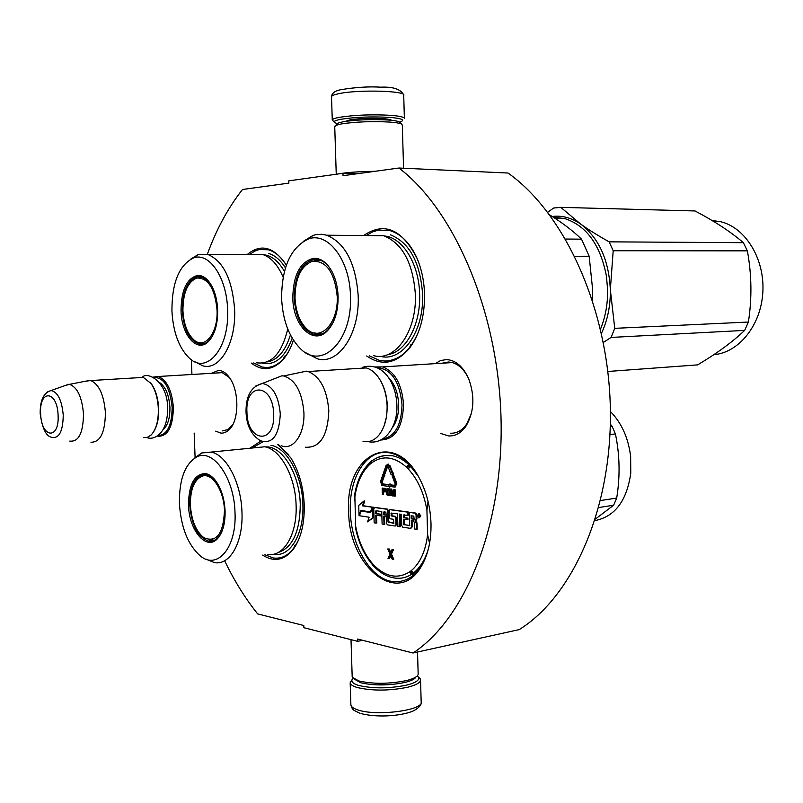 <?xml version="1.0" encoding="UTF-8"?>
<svg xmlns="http://www.w3.org/2000/svg" width="803" height="803" viewBox="0 0 803 803"><rect width="100%" height="100%" fill="white"/><g stroke="black" fill="none" stroke-linecap="round" stroke-linejoin="round"><path stroke-width="1.2" d="M224.72 560.926C234.225 580.699 245.206 598.365 257.673 613.904L303.805 625.517L303.875 627.705L357.676 641.346L357.606 639.047L413.043 653L519.21 629.602C572.82 596.398 612.378 508.068 610.34 408.225C608.423 308.422 564.609 213.066 508.028 173.026L398.94 168.028C454.568 210.336 498.492 312.196 501.042 418.744C503.712 525.333 465.228 618.842 413.043 653M398.94 168.028L343.032 175.696L342.961 173.307L356.361 173.87M207.335 254.3C216.408 229.327 228.132 207.716 242.516 189.488L288.879 183.124L288.799 180.846L342.961 173.307M195.099 457.539L194.165 433.068M191.927 374.479L191.365 359.734M211.36 373.315L218.607 370.364C222.812 370.574 226.637 373.295 230.09 378.524C239.274 391.894 239.023 419.818 229.728 429.183L226.787 431.673L222.923 433.078L220.925 433.118L215.726 431.161M435.176 363.649L440.586 360.557L446.448 359.573C455.723 360.166 463.13 366.559 468.671 378.755C475.025 396.24 474.161 411.969 466.101 425.961C461.243 432.978 455.381 436.3 448.526 435.929L440.817 433.49M348.693 511.451C348.472 566.235 397.816 607.409 421.194 566.607C428.039 555.054 431.311 540.68 431 523.476C430.408 507.175 426.654 492.349 419.758 479C394.193 428.049 344.758 454.859 348.693 511.451M366.7 355.98C381.606 366.268 395.728 363.849 409.078 348.723C419.618 334.871 424.777 316.673 424.546 294.109C424.125 281.231 421.675 269.406 417.189 258.626C402.152 229.146 384.306 221.457 363.649 235.54M251.319 363.097C262.069 371.307 272.458 370.354 282.505 360.236C287.062 355.217 290.706 348.522 293.416 340.141M286.35 265.151C274.024 246.872 261.065 243.279 247.454 254.36M262.631 555.094C273.903 562.341 284.071 560.464 293.135 549.473C300.894 538.713 304.598 523.877 304.237 504.957C303.393 486.728 298.937 471.06 290.877 457.941L278.611 444.651M260.945 441.008L249.904 448.245M357.676 641.346L362.625 640.312M216.971 372.973L222.08 372.542L229.477 377.601M233 424.245L228.102 429.515L222.632 430.89M442.202 363.207L448.445 362.002L451.908 362.454C458.794 364.341 464.365 369.741 468.621 378.655M471.451 413.294L466.784 423.884C462.247 430.428 456.777 433.54 450.383 433.208M418.785 331.107C410.564 350.73 399.221 360.708 384.737 361.029L379.217 360.306L369.3 355.839M366.288 235.57L372.301 232.007L378.655 230.029L390.368 230.732C401.329 234.195 410.213 243.369 417.028 258.255M428.18 549.714C420.953 572.469 409.088 583.088 392.567 581.573L391.332 581.362C369.781 577.588 350.971 544.504 350.329 511.421C348.853 478.237 365.827 450.011 387.478 452.531L390.258 452.952C400.496 455.191 409.59 462.558 417.52 475.035M277.497 444.41L288.538 454.518M298.796 539.365C292.443 553.036 284.001 559.259 273.452 558.015L264.88 554.753M252.152 448.024L262.892 441.77M249.763 254.36L254.732 251.118L259.098 249.562L268.312 249.773C275.007 251.67 280.99 256.749 286.249 265M289.21 350.419C282.776 361.842 275.017 367.533 265.934 367.503L262.24 367.031L253.607 362.966M337.641 123.662L334.851 122.759C332.904 121.594 334.911 120.44 340.894 119.286C355.378 117.047 371.659 116.415 389.736 117.389C401.078 118.352 404.893 119.737 401.189 121.574L399.563 122.126M334.128 122.066L332.261 119.938C332.613 119.035 334.981 118.161 339.358 117.328C354.615 114.959 371.769 114.287 390.83 115.331C400.125 116.084 404.652 117.188 404.381 118.653M417.279 675.895L418.373 677.039C419.909 680.051 415.924 682.761 406.428 685.17C388.913 688.623 373.004 688.713 358.7 685.451C353.862 683.995 351.584 682.269 351.875 680.271L353.19 678.274M418.343 676.989L420.531 679.509C420.913 682.409 416.606 684.989 407.613 687.258C389.164 690.901 372.401 691.002 357.335 687.539C352.989 686.244 350.61 684.708 350.178 682.931L352.196 679.438M375.202 171.28C361.992 171.481 351.242 172.113 342.951 173.207L339.318 173.819M400.014 122.548L399.352 121.926C397.736 121.082 393.982 120.45 388.09 120.008C371.478 119.135 356.492 119.707 343.162 121.745L338.244 123.02L336.959 124.395M403.568 168.239L402.313 125.067L401.63 124.094C399.914 123.21 395.899 122.538 389.585 122.066C371.759 121.153 355.699 121.765 341.405 123.923L336.136 125.278L334.741 126.653M415.884 677.029C414.85 679.107 411.116 680.934 404.672 682.5C388.562 685.652 373.927 685.732 360.758 682.761L354.364 679.127M417.53 652.006L418.172 674.299C417.61 676.718 413.555 678.836 406.017 680.683C388.732 684.046 373.034 684.146 358.921 680.964L352.517 677.481L352.166 675.985M374.981 366.971L382.599 366.911C394.915 371.689 401.901 384.236 403.548 404.541C402.604 427.638 395.036 439.452 380.853 439.994M376.727 367.593C391.161 368.738 399.593 381.074 402.032 404.582C401.43 425.199 394.895 436.712 382.439 439.121M380.421 380.512L381.706 382.84C385.119 389.656 386.976 397.314 387.297 405.806L386.644 416.305L384.125 425.761M357.194 368.487L366.228 367.925C372.201 369.651 377.249 374.429 381.365 382.248C384.878 389.274 386.795 397.164 387.116 405.916C387.287 418.132 384.567 427.838 378.976 435.045C374.288 440.556 368.968 442.664 363.026 441.369M297.371 373.064L306.415 371.157L308.131 371.528C320.196 376.547 327.082 389.636 328.808 410.775C327.785 436.009 319.945 448.154 305.291 447.211M273.562 379.066L281.843 375.814L283.63 375.965C295.323 379.608 302.089 391.804 303.905 412.551C304.949 434.192 293.045 450.985 281.191 445.655M152.841 377.149L158.271 376.497C166.894 379.96 171.922 390.268 173.368 407.442C172.976 426.714 167.917 436.32 158.191 436.26L157.278 436.009M153.574 377.5C163.772 377.079 169.965 387.076 172.153 407.472C171.842 425.731 167.104 435.096 157.93 435.567M150.141 382.268L151.677 384.256C155.812 390.519 158.151 398.599 158.673 408.486C158.934 418.042 157.328 425.67 153.875 431.372M138.809 377.661L143.325 377.39L151.135 383.613C155.401 390.067 157.8 398.388 158.342 408.576C158.572 420.742 156.153 429.555 151.105 435.015L147.351 437.384L143.325 437.585M85.389 381.244L90.689 380.552C99.01 384.155 103.918 394.835 105.404 412.571C105.143 432.466 100.325 442.363 90.96 442.232M64.501 385.741L69.429 384.356C77.299 387.046 81.986 396.933 83.492 414.017C83.191 433.088 78.624 442.112 69.781 441.088M428.049 501.293L426.925 510.327L427.608 534.617L429.575 543.39M355.759 529.077L354.785 493.975M419.317 517.805L420.862 515.867L418.945 513.659M416.456 529.277L417.219 529.167L417.038 522.924L415.753 520.796L416.928 519.029L416.807 514.743L415.803 513.067L409.46 512.394L409.54 525.694L403.708 524.339L403.568 519.24L407.181 519.772L407.141 518.246L403.518 517.724L403.447 515.114L407.663 515.235L407.573 512.133L389.937 509.674L389.043 511.039L389.224 517.152L390.198 518.788L393.59 519.29L393.711 523.315L388.03 521.98L387.698 510.849L386.735 509.222L374.61 507.526L373.736 508.881L374.168 522.833L376.035 523.114L375.794 515.195L380.732 515.907L380.682 514.422L375.744 513.709L375.945 510.728L381.746 511.551L382.118 524.048L384.015 524.339L383.774 516.359L386.273 516.72L386.464 523.215L387.437 524.851L395.036 526.015L395.939 524.65L395.749 518.106L394.755 516.449L391.422 515.978L391.051 513.348L397.515 513.79L397.897 526.447L399.834 526.748L399.462 514.071L401.41 514.342L401.741 525.523L402.735 527.19L410.524 528.374L411.457 526.999L411.266 520.364L413.264 520.655L414.268 522.331L414.468 528.976L416.456 529.277L416.275 523.044L415 520.916L416.165 519.139L416.044 514.843L415.041 513.177L409.46 512.394M410.885 528.324L412.21 526.878L412.029 520.474M399.834 526.748L400.587 526.627L400.225 514.181M391.844 512.987L391.051 513.348M395.377 525.965L396.692 524.54L396.501 517.995L395.528 516.349L392.175 515.867L391.804 513.237M384.015 524.339L384.767 524.229L384.537 516.47M376.456 510.798L375.674 511.16M380.732 515.907L381.475 515.807L381.435 514.311L376.497 513.599L376.416 511.049M376.035 523.114L376.788 523.014L376.547 515.305M393.962 523.124L388.782 521.87L388.451 510.748L387.488 509.122L375.061 507.466M407.663 515.235L408.426 515.125L408.336 512.023L390.378 509.604M404.24 514.753L403.447 515.114M407.181 519.772L407.944 519.661L407.894 518.136L404.27 517.614L404.2 515.004M404.782 524.75L404.029 524.861L404.782 524.75L404.321 519.35M409.791 525.503L404.792 524.75M372.793 507.205L363.137 505.719L364.773 500.891L364.03 500.992L358.72 505.398L359.041 515.687L360.808 510.477L370.484 511.862L372.09 507.175L362.394 505.82L364.03 500.992M361.32 511.079L361.491 510.578M370.785 512.304L361.039 511.109L359.463 515.757L369.139 517.192L367.543 521.84L372.843 517.554L372.532 507.235L370.715 512.505L361.039 511.109M367.543 521.84L373.596 517.443L373.275 507.135L372.532 507.235M392.356 475.145L393.109 475.055L393.39 472.987L392.225 473.429L389.335 465.911L387.759 464.254L386.032 465.589L383.432 473.108L384.276 473.971L386.885 466.443L387.739 465.78L391.021 474.463L392.356 475.145L392.627 473.077M387.949 465.86L386.885 466.443M384.276 473.971L385.028 473.88L387.638 466.362M392.868 473.047L390.087 465.83L387.779 464.254M389.013 484.972L381.947 484.008L382.7 483.918L382.118 482.282L384.286 476.038M382.7 483.918L381.977 484.018M389.013 484.671L382.73 483.918M381.947 484.008L381.365 482.372L383.704 475.627L384.878 475.968L384.486 473.941M395.237 487.009L396.792 483.225L393.681 475.145L392.115 475.928L395.227 484.008L394.705 485.534L389.585 484.922L389.555 484.109L388.642 485.564L389.656 487.27L389.626 486.457L394.745 487.08L396.04 483.326L392.918 475.235M389.656 487.27L390.388 486.548M395.076 485.393L390.338 484.831L390.308 484.018L389.555 484.109M386.123 490.181L385.39 488.405L382.158 488.053L382.358 494.618L382.87 494.688L382.78 491.757L384.737 491.858L385.38 490.543L384.637 488.505L382.158 488.053M384.316 491.948L386.072 490.804L386.424 494.166L387.136 495.1L388.682 495.29L389.575 493.313L389.214 489.9L388.501 488.977L386.956 488.786L386.072 490.774M382.87 494.688L383.623 494.588L383.543 491.848M390.178 490.523L389.254 488.876L387.377 488.696M388.261 495.381L389.776 494.959L390.268 493.775M391.543 493.875L391.603 495.612L390.84 495.712L390.69 490.503L392.055 495.863L393.5 495.852L393.902 493.965M392.727 493.433L391.663 489.037L390.128 489.037L390.84 495.712M392.747 495.953L393.801 490.894L393.962 496.113L395.237 496.073L395.036 489.449L393.5 489.449L392.376 495.21L390.91 489.127L390.128 489.037M390.74 552.374L389.224 548.991L387.729 548.991L389.987 554.01L388.02 558.486L389.515 558.497L390.73 555.847M388.762 558.617L390.388 555.084L392.245 559.239L393.751 559.249L391.483 554.02L393.46 549.724L391.964 549.714L390.328 553.267L388.471 549.122L387.729 548.991M409.48 464.756L407.342 467.517L410.443 465.7M370.384 461.715L370.093 463.642L371.598 460.912M374.549 566.998L373.204 564.88L372.963 565.784L372.472 563.606C363.588 553.096 357.827 539.686 355.177 523.375M413.555 573.452L410.373 571.846L411.718 573.934L412.652 574.115M409.66 464.676L409.078 464.867M417.409 515.596L418.785 517.885L420.099 515.978L418.724 513.689L417.409 515.596M376.497 513.599L375.744 513.709M381.435 514.311L380.682 514.422M408.336 512.023L407.573 512.133M404.27 517.614L403.518 517.724M407.894 518.136L407.141 518.246M372.843 507.074L372.09 507.175M363.137 505.719L362.394 505.82M373.596 517.443L372.843 517.554M389.023 486.206L388.301 486.297L388.25 484.771M384.185 473.88L382.439 474.342L382.86 474.774L380.522 481.509L381.957 485.524L388.301 486.297M384.125 476.059L383.714 473.931M390.338 484.831L389.585 484.922M386.113 489.89L385.36 489.991M386.102 490.452L385.38 490.543M386.062 490.854L385.31 490.954M385.821 491.386L385.069 491.486M385.49 491.767L384.737 491.858M384.958 488.214L384.205 488.304M385.39 488.405L384.637 488.505M385.741 488.866L384.988 488.967M386.022 489.459L385.269 489.559M388.813 488.686L388.06 488.786M389.254 488.876L388.501 488.977M389.606 489.198L388.853 489.298M389.967 489.81L389.214 489.9M390.158 490.392L389.405 490.482M390.188 491.115L389.505 491.205M390.258 493.223L389.575 493.313M390.258 493.905L389.505 493.996M390.107 494.437L389.355 494.538M389.776 494.959L389.023 495.06M389.435 495.19L388.682 495.29M391.663 489.037L390.91 489.127M395.036 489.449L393.5 489.449M394.484 496.174L394.283 489.549M389.224 548.991L388.471 549.122M393.46 549.724L391.964 549.714M391.483 554.02L390.73 554.14L392.717 549.844M392.998 559.38L390.73 554.14M419.166 514.392L419.397 517.383L418.403 515.938L418.212 517.212L418.132 514.241L419.166 514.392M414.187 519.27L411.216 518.838L411.126 515.727L413.786 516.108L414.187 519.27M386.223 515.225L383.734 514.864L383.934 511.862L385.841 512.133L386.223 515.225M382.75 490.914L382.69 488.816L384.577 489.188L384.788 490.753L382.75 490.914L383.503 490.814L383.453 488.917M388.09 489.629L388.993 491.135L388.983 493.795L388.24 494.538L387.197 494.267L386.644 492.942L386.815 489.89L388.09 489.629M419.246 515.847L418.403 515.938M418.945 515.867L418.363 514.783L418.383 515.416L419.347 515.436M414.177 519.039L411.216 518.838M411.979 518.728L411.889 515.837M386.223 515.004L383.734 514.864M384.486 514.753L384.406 512.184L383.653 512.294M384.657 490.964L383.503 490.814M388.622 494.387L387.548 494.447M388.301 494.347L387.197 494.267M387.949 494.166L386.936 493.955M387.688 493.855L386.755 493.514M387.508 493.413L386.644 492.942M387.397 492.841L387.337 490.733L386.584 490.834M387.337 490.733L386.655 490.282M387.407 490.191L386.815 489.89M387.618 489.569L387.066 489.639M419.327 514.703L418.363 514.783M292.794 297.943C293.246 274.837 300.222 261.617 313.722 258.295C321.059 258.054 327.283 262.732 332.382 272.307C335.845 279.293 337.742 287.313 338.093 296.347C338.244 311.082 334.811 322.415 327.815 330.354C313.802 346.193 293.065 326.128 292.794 297.943M333.145 322.415L328.307 329.441C323.76 334.078 318.851 335.734 313.571 334.399C302.109 329.782 295.645 317.617 294.179 297.903C294.621 275.399 301.416 262.531 314.585 259.299L319.283 259.841C324.061 261.326 328.196 265.06 331.709 271.033M554.813 218.165L560.263 218.456M553.458 217.292L564.75 218.546C586.561 225.743 600.463 244.995 606.466 276.302L607.61 289.763C607.821 303.905 605.452 317.044 600.503 329.16M574.807 256.287L589.171 256.247L592.684 290.094L592.624 300.583M549.714 214.913C562.522 222.893 573.131 230.973 581.523 239.164L589.171 256.247M565.573 239.043L581.523 239.164M373.455 355.609C394.946 362.043 416.978 331.418 415.362 294.37C412.973 262.842 402.403 243.289 383.663 235.721L326.771 235.219C345.24 243.008 355.709 263.173 358.178 295.705C359.915 333.918 338.344 365.435 317.205 358.74L306.385 353.009M308.141 239.093C290.596 247.695 281.753 267.439 281.602 298.345C282.726 320.006 288.849 336.628 299.961 348.191C321.371 371.207 352.738 341.134 350.459 295.905C349.877 259.851 327.674 231.224 308.141 239.093L313.019 235.42L315.92 234.637L321.832 234.275L326.771 235.219M317.858 259.499L314.344 260.694M316.603 333.556L320.006 334.51M303.132 241.502L313.019 235.42M370.695 235.61L383.663 235.721M390.368 234.797C409.44 242.466 420.18 262.26 422.599 294.199C424.225 331.709 401.791 362.725 379.919 356.221M607.841 371.478L697.596 364.883C716.768 353.501 732.466 342.008 744.662 330.394L748.396 322.043L614.747 328.337L611.083 337.431L744.662 330.394M547.726 212.273L553.598 208.027L560.775 207.355L580.94 224.268C599.068 238.34 608.865 260.152 610.34 289.682L613.191 250.737L609.146 241.844C598.105 235.66 588.699 229.809 580.94 224.268C572.268 218.185 563.204 215.545 553.749 216.318L552.213 216.489M713.536 221.377L715.885 221.588M601.467 333.375C607.59 320.206 610.551 305.652 610.34 289.682L614.747 328.337M603.344 342.439L611.083 337.431M609.146 241.844L743.377 242.687L747.372 250.847C751.708 274.556 752.06 298.284 748.396 322.043M560.775 207.355L695.037 210.958C714.7 221.297 730.81 231.876 743.377 242.687M613.191 250.737L747.372 250.847M712.09 220.514L720.512 221.678C745.425 227.46 764.797 258.807 762.85 292.001C761.144 325.215 738.78 352.748 713.807 354.675M295.002 297.873C295.223 277.999 301.025 265.803 312.407 261.276C326.409 260.654 334.67 272.358 337.21 296.387C338.585 322.987 320.588 341.937 307.248 329.35C299.85 322.445 295.775 311.955 295.002 297.873M314.656 260.614L319.474 259.901M313.782 332.844L321.591 334.038M188.504 504.957C188.715 484.701 194.276 474.232 205.177 473.549C209.181 474.131 212.925 476.862 216.398 481.76C221.578 489.539 224.479 499.255 225.081 510.909C225.322 522.944 222.963 531.998 218.004 538.07C206.973 551.761 188.896 530.723 188.504 504.957M221.226 533.082L218.476 537.167C215.545 540.419 212.263 541.744 208.629 541.142C197.799 537.137 191.495 525.072 189.729 504.936C189.94 485.213 195.36 475.015 205.98 474.352L214.943 479.823M267.519 554.341C283.449 557.533 297.421 534.427 296.096 505.087C295.454 476.52 280.377 449.198 264.729 446.779L211.048 452.089C226.356 454.639 241.211 482.804 241.964 512.163C243.379 542.316 229.809 565.944 214.23 562.542L206.371 559.279M197.167 456.746C185.071 463.532 179.159 479.11 179.41 503.481C180.976 527.31 187.862 544.735 200.088 555.736C217.191 570.521 236.835 547.676 235.008 512.515C234.295 478.237 213.387 448.536 197.167 456.746L201.583 452.992L211.048 452.089M206.09 474.372L204.113 475.366L206.983 474.543M211.791 540.118L213.899 540.58M194.477 458.192L201.583 452.992M254.902 447.753L264.729 446.779M270.952 445.284C286.902 447.733 302.239 475.406 302.882 504.344C304.217 534.075 289.973 557.493 273.753 554.281M610.28 426.363L612.037 426.172L615.409 433.931C619.796 454.839 620.227 476.229 616.704 498.071L613.643 505.217L595.394 519.059M610.34 424.195L612.037 426.172M609.979 434.543L615.409 433.931M600.544 500.53L616.704 498.071M598.737 507.546L613.643 505.217M610.4 411.497C621.582 422.92 628.337 437.916 630.646 456.465L630.767 473.278C626.772 500.942 614.817 516.72 594.903 520.615M190.381 505.077C190.291 489.469 194.175 479.833 202.035 476.179C211.982 472.254 224.027 490.352 224.469 510.608C223.364 533.995 216.479 543.029 203.832 537.689C195.912 531.245 191.435 520.374 190.381 505.077M209.302 539.817L214.732 540.188M181.026 310.801C181.227 290.013 186.788 278.219 197.699 275.409C202.597 275.238 206.993 278.27 210.908 284.503C214.933 291.359 217.181 299.8 217.653 309.828C217.844 324.241 214.732 334.831 208.328 341.606C197.056 353.24 181.478 335.032 181.026 310.801M212.052 336.768L208.87 340.753C205.698 343.714 202.326 344.758 198.742 343.895C189.167 339.98 183.666 328.939 182.261 310.771C182.462 290.525 187.882 279.032 198.512 276.312L201.694 276.664L210.025 283.138M256.609 362.805C271.384 364.713 281.773 353.461 287.755 329.049M194.657 361.651L202.778 365.817C219.741 370.986 236.263 343.011 234.617 309.366C232.238 279.273 223.274 260.955 207.726 254.41L198.14 254.601L190.702 259.148M193.423 257.964C179.029 265.181 171.872 282.877 171.932 311.042C173.167 332.221 178.908 347.85 189.147 357.957C206.672 375.392 229.658 348.241 227.59 309.567C226.858 277.607 209.111 251.72 193.423 257.964L198.14 254.601M201.302 276.563L199.254 277.346M201.844 343.162L203.872 343.794M252.925 254.36L262.139 254.35C270.671 256.9 277.677 264.528 283.138 277.216M292.212 338.183C285.236 357.004 275.449 365.395 262.822 363.337L262.139 363.167M268.513 253.457C274.847 255.244 280.498 260.042 285.446 267.861M182.923 310.751C182.974 292.754 187.631 281.853 196.886 278.029C208.138 277.798 214.863 288.407 217.041 309.848C218.286 332.713 205.026 349.656 194.196 340.141C187.511 334.168 183.746 324.372 182.923 310.751M199.385 277.316L202.226 276.824M198.933 342.5L204.765 343.483M391.462 120.299C390.067 117.931 361.199 117.639 349.847 119.908L345.33 121.383M331.539 97.093L331.529 96.651C331.87 95.627 334.229 94.664 338.615 93.73C357.807 89.364 407.211 90.769 403.718 95.457L404.371 118.232M376.758 684.889L394.213 684.236M420.551 680.352L421.163 701.581C424.938 710.073 377.069 716.607 358.038 709.972C353.701 708.587 351.312 706.961 350.891 705.094L350.861 704.251M388.421 377.41C394.654 383.834 398.067 392.828 398.669 404.391C398.81 414.037 396.692 421.826 392.336 427.758M281.843 375.814L262.32 383.463C251.259 386.404 245.828 395.929 246.029 412.049C246.581 425.59 251.389 435.146 260.443 440.737C272.558 444.38 279.173 435.457 280.297 413.957C278.551 395.588 272.558 385.43 262.32 383.463L255.555 386.123M273.682 414.037C273.08 382.79 245.005 381.837 246.933 412.2C247.194 442.403 275.238 445.294 273.682 414.037M159.516 382.519C165.569 386.725 169.031 394.996 169.925 407.322C170.075 418.092 167.777 425.58 163.039 429.786M68.556 384.296L51.101 390.539C43.653 392.637 40.009 400.326 40.19 413.625C42.248 428.28 46.002 436.159 51.462 437.254C59 439.01 62.935 431.643 63.246 415.161C61.871 400.306 57.826 392.095 51.101 390.539L47.809 391.713M58.097 415.221C57.324 390.087 39.026 389.144 40.642 413.716C41.224 438.167 59.532 440.375 58.097 415.221M377.882 457.439L385.049 455.431L392.577 455.763C384.647 454.488 377.51 456.415 371.187 461.554L371.769 461.093L371.046 463.341C382.188 455.06 393.942 456.275 406.308 466.995L408.115 468.791L410.765 466.573L418.062 475.948M428.441 548.7C425.239 559.41 420.37 567.4 413.826 572.669L411.086 570.792L409.369 572.057C397.585 579.184 385.862 576.976 374.178 565.463L372.472 563.606M392.577 455.763C398.218 456.917 403.648 459.898 408.868 464.716L406.308 466.995M408.115 468.791C417.68 479.08 423.944 492.922 426.925 510.327M354.464 500.46C356.1 484.721 361.089 472.806 369.44 464.726L371.046 463.341M369.701 462.779L369.44 464.726M411.929 574.055C406.549 577.588 400.817 578.913 394.755 578.03C387.427 576.966 380.662 573.262 374.449 566.898L374.178 565.463M427.608 534.617C425.59 551.239 420.089 563.294 411.086 570.792M411.829 574.004L409.369 572.057M415.773 513.067L415.021 513.177M416.807 514.743L416.044 514.843M416.928 519.029L416.165 519.139M417.038 522.924L416.275 523.044M412.21 526.878L411.457 526.999M391.864 515.345L391.111 515.456M392.175 515.867L391.422 515.978L392.175 515.867M396.501 517.995L395.749 518.106M396.692 524.54L395.939 524.65M375.362 507.426L374.61 507.526M387.468 509.112L386.715 509.222M388.451 510.748L387.698 510.849M388.782 521.87L388.03 521.98M389.094 522.392L388.341 522.502L389.094 522.392M390.69 509.564L389.937 509.674M404.471 524.218L403.708 524.339M390.087 465.83L389.335 465.911M382.118 482.282L381.365 482.372M396.792 483.225L396.04 483.326M384.567 236.002C402.684 237.507 419.116 264.077 419.638 294.279C420.832 324.773 405.686 352.326 387.598 354.655M265.432 446.93C281.953 445.364 299.649 473.71 300.262 504.394C300.001 531.596 292.623 547.646 278.129 552.534M263.284 254.702C271.364 255.374 278.41 260.945 284.443 271.394M267.098 361.922C277.487 360.226 285.256 351.232 290.425 334.941M230.842 427.196L229.728 429.183M466.784 423.884L466.101 425.961M422.408 562.722L421.194 566.607M410.975 344.387L409.078 348.723M284.844 356.03L282.505 360.236M295.133 545.046L293.135 549.473M332.261 119.938L331.529 96.651C331.94 93.168 334.951 90.859 340.572 89.735C355.508 87.256 368.938 86.403 380.853 87.176C393.269 86.614 400.888 89.233 403.718 95.035M418.373 677.039L420.16 678.645M351.875 680.271L350.168 682.058M350.178 682.931L350.891 705.094L352.256 708.567C354.053 709.862 350.65 708.888 359.513 713.094M421.113 702.786C421.394 705.034 419.066 707.614 414.117 710.545C404.782 715.152 380.271 718.434 360.999 713.576M399.352 121.926L401.63 124.094M338.244 123.02L336.136 125.278M336.246 174.241L334.731 126.292M352.186 676.718L351.011 639.65M452.37 362.575L382.599 366.911M381.706 382.84L381.365 382.248M366.228 367.925L308.131 371.528M283.63 375.965L306.415 371.157M222.481 372.642L158.271 376.497M151.677 384.256L151.135 383.613M143.325 377.39L90.689 380.552M69.429 384.356L89.836 380.381M362.203 367.433C382.86 360.848 396.291 383.443 396.873 404.943C397.987 426.754 384.517 445.203 368.165 441.64M142.272 377.209C147.852 370.926 167.817 382.469 167.566 407.723C168.128 434.062 153.644 440.586 146.819 437.545M354.625 494.959C356.853 481.148 361.812 470.508 369.48 463.04L371.327 460.751M372.492 564.77C364.391 555.214 358.79 543.23 355.699 528.796M418.724 513.689L419.487 513.579M415.041 513.177L415.803 513.067M386.735 509.222L387.488 509.122M387.759 464.254L388.511 464.164M372.953 565.754L374.559 567.059M564.75 218.546L555.094 218.346M318.45 334.199L313.582 334.399M328.307 329.451L327.815 330.354M713.807 221.548L720.512 221.678M312.407 261.276L320.186 260.142M213.237 540.479L208.629 541.142M218.476 537.167L218.004 538.07M202.035 476.179L207.555 474.693M203.4 343.684L198.753 343.895M208.87 340.753L208.328 341.606M262.139 254.35L207.726 254.41M196.886 278.029L202.717 277.005"/></g></svg>
